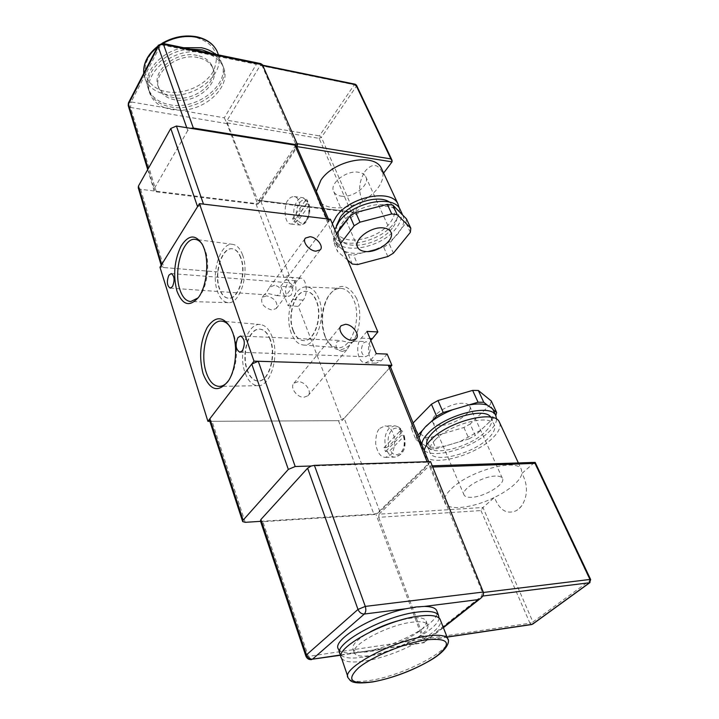 <?xml version="1.0" encoding="UTF-8"?>
<svg xmlns="http://www.w3.org/2000/svg" width="719" height="719" viewBox="0 0 719 719"><rect width="100%" height="100%" fill="white"/><g stroke="black" fill="none" stroke-linecap="round" stroke-linejoin="round"><path stroke-width="0.54" stroke-dasharray="3.6 2.7" d="M356.633 298.565C347.771 282.909 338.227 282.378 327.999 296.965C321.672 309.853 320.791 323.173 325.356 336.932L325.608 337.571C332.627 351.357 341.201 353.38 351.321 343.628C359.842 333.49 362.394 312.082 356.633 298.565M324.62 335.548C320.368 322.723 321.186 310.311 327.073 298.295C330.893 291.689 335.458 288.373 340.788 288.346C346.181 288.723 350.477 292.552 353.676 299.823C362.232 318.508 351.169 350.009 337.31 347.619C332.016 346.971 327.873 343.143 324.853 336.141L324.62 335.548M228.112 381.349L230.215 378.347C237.054 364.937 238.268 350.288 233.873 334.398L230.134 326.794M198.129 297.891L200.143 295.419C207.449 285.542 210.02 263.54 205.337 250.563L202.264 244.226M274.46 285.245L269.49 287.393L265.967 293.199L264.268 294.718L268.358 293.568L276.689 295.581L279.943 294.188C281.668 289.442 279.844 286.459 274.46 285.245M266.704 295.833L262.21 297.369C260.341 303.355 263.576 307.57 271.899 310.024L276.294 308.514C278.208 302.555 275.009 298.322 266.704 295.833M342.505 351.42C336.726 350.234 334.838 347.07 336.843 341.911L340.33 340.482L349.847 342.711L353.622 341.75L353.658 341.076L351.537 342.559L346.98 349.605L342.505 351.42M298.151 381.663L293.945 383.209C289.532 387.19 296.803 397.553 303.867 397.274L307.957 395.765C312.414 391.774 305.207 381.456 298.151 381.663M272.222 336.977C269.301 329.329 265.338 325.177 260.332 324.539C247.381 322.498 237.818 353.245 245.008 372.523C248.073 381.07 252.45 385.447 258.121 385.672C270.542 386.543 279.682 355.743 272.222 336.977M270.092 339.754C267.54 333.077 264.071 329.536 259.685 329.14C248.828 327.873 240.955 353.739 247.003 369.908C249.547 376.954 253.142 380.666 257.806 381.016C268.466 382.211 276.464 355.869 270.092 339.754M270.416 339.772C267.863 333.095 264.394 329.554 259.999 329.158C249.142 327.891 241.269 353.748 247.318 369.917C249.861 376.963 253.465 380.666 258.121 381.025C268.78 382.22 276.788 355.887 270.416 339.772M242.582 254.886C240.191 248.567 236.937 245.071 232.83 244.379C220.58 241.809 210.613 273.211 217.498 291.474C220.023 298.565 223.618 302.286 228.282 302.645C240.092 304.164 249.727 272.726 242.582 254.886M240.622 257.753C238.537 252.225 235.688 249.232 232.075 248.765C221.776 247.021 213.552 273.445 219.349 288.777C221.434 294.619 224.391 297.765 228.22 298.205C238.322 299.922 246.725 273.049 240.622 257.753M240.928 257.779C238.843 252.252 235.994 249.259 232.381 248.792C222.081 247.048 213.849 273.472 219.655 288.804C221.74 294.646 224.696 297.783 228.534 298.223C238.627 299.94 247.039 273.076 240.928 257.779M291.177 294.988L288.67 296.426C285.03 294.17 284.517 290.117 287.106 284.284L289.658 282.81C293.289 285.092 293.792 289.146 291.177 294.988M368.344 355.285L365.576 356.687C360.929 354.134 360.183 349.596 363.338 343.071L366.16 341.642C370.797 344.23 371.516 348.778 368.344 355.285M291.312 333.203C283.978 315.308 293.532 285.686 306.6 286.98C311.66 287.339 315.677 291.069 318.652 298.178C326.633 316.432 316.189 347.268 303.193 344.985C298.079 344.329 294.116 340.402 291.312 333.203M293.325 330.623C286.998 315.273 295.401 289.838 306.564 291.393C310.752 291.842 314.068 295.015 316.522 300.919C323.164 316.216 314.625 342.064 303.679 340.59C299.23 340.186 295.779 336.86 293.325 330.623M293.037 330.605C286.71 315.255 295.105 289.811 306.267 291.375C310.455 291.824 313.772 294.997 316.225 300.901C322.867 316.198 314.329 342.055 303.382 340.581C298.933 340.177 295.482 336.852 293.037 330.605M390.48 366.915L342.037 420.669L298.376 306.384L303.193 300.111C308.541 293.774 306.528 278.028 300.434 278.091L295.725 280.761L290.997 287.079L287.366 277.579L159.978 267.234M330.452 219.259L287.366 277.579M370.806 340.491C365.818 348.436 369.368 363.428 376.262 363.194L381.286 360.695L387.173 354.063M209.858 421.316L342.037 420.669M280.761 286.297L285.461 279.943L290.134 277.246C296.183 277.183 298.169 293.028 292.858 299.401L288.067 305.719L280.761 286.297L290.997 287.079M288.067 305.719L298.376 306.384M367.032 331.387L361.306 338.119C354.809 345.057 357.756 363.158 365.414 362.852L370.411 360.336L376.262 353.658M385.761 447.64L388.727 446.382L402.622 431.481L399.953 431.22L401.562 435.139L404.276 435.48L403.934 436.343L390.291 450.274L385.528 451.577L383.973 447.685L385.761 447.64C383.937 439.74 385.069 433.278 389.132 428.263L394.273 425.801C398.137 426.232 400.923 428.129 402.622 431.481M379.866 428.353L384.962 425.882C389.842 426.106 393.095 430.735 394.704 439.758C394.524 447.937 393.068 453.042 390.345 455.064L385.501 457.383C380.63 457.266 377.349 452.718 375.669 443.758C375.758 435.588 377.16 430.456 379.866 428.353M383.973 447.685L399.953 431.22M401.562 435.139L385.528 451.577M341.588 658.245C344.293 661.983 351.924 662.918 364.488 661.04C396.196 656.627 443.803 631.624 440.567 620.497M371.274 655.485C396.043 652.16 433.242 631.821 427.356 624.425C425.585 621.881 420.426 621.153 411.879 622.223C386.93 625.063 348.23 646.363 354.548 653.4C356.507 656.132 362.079 656.824 371.274 655.485M370.564 631.686C357.208 639.173 351.411 645.078 353.164 649.392C355.132 652.151 360.704 652.879 369.881 651.558C394.632 648.313 431.742 627.957 425.828 620.47C424.048 617.9 418.889 617.145 410.351 618.196L401.831 619.805M341.085 655.288C344.599 658.182 351.942 658.802 363.122 657.13C393.32 652.969 438.653 629.898 439.066 618.007M338.523 649.23C340.366 652.07 345.147 653.364 352.867 653.113L371.184 650.371C402.46 643.352 439.893 621.773 437.107 611.68M440.388 425.324C436.568 425.324 434.096 424.417 432.991 422.592C428.515 416.598 449.537 402.739 462.542 403.287C466.191 403.35 468.545 404.24 469.615 405.974C474.019 412.113 453.356 425.666 440.388 425.324M495.292 476.077C482.098 476.221 459.953 489.936 464.177 495.175C465.211 496.775 467.665 497.485 471.556 497.287C484.705 496.946 506.446 483.563 502.32 478.171C501.332 476.652 498.995 475.951 495.292 476.077M496.631 419.213C496.308 423.078 493.692 427.338 488.785 432.002C472.5 448.072 433.746 459.306 424.237 450.427M493.387 410.261C494.384 413.425 493.261 417.146 490.007 421.433L480.732 430.25L460.025 441.592L445.052 446.095C437.574 447.586 431.418 447.721 426.565 446.508L420.022 442.356L419.069 437.799M490.726 417.191L490.978 417.577C492.964 421.451 490.969 426.277 485.001 432.047C469.696 447.335 432.065 456.862 427.311 446.355L426.727 444.8M435.525 439.543C450.337 423.94 489.648 413.847 494.052 424.237C496.02 428.075 493.998 432.865 487.994 438.617C472.581 453.842 434.851 463.467 430.142 453.069C428.326 449.537 430.124 445.025 435.525 439.543M499.768 422.952C501.008 427.32 498.447 432.514 492.093 438.545C474.136 456.214 430.411 467.368 424.902 455.271L424.219 450.561M519.298 508.36L521.931 505.529C527.944 495.445 527.962 484.723 521.994 473.372L534.37 462.551L590.119 580.341L532.923 621.953L482.952 507.479L379.093 514.166L378.679 517.338L480.966 510.553L482.952 507.479L494.438 497.44C502.033 493.719 508.369 489.666 513.456 485.289C518.471 480.903 521.311 476.931 521.994 473.372L521.302 469.273C516.646 458.093 469.84 470.738 451.82 488.39C445.295 494.573 443.021 499.543 444.989 503.3C448.917 510.993 473.569 507.848 494.438 497.44C499.57 510.373 506.922 514.75 516.485 510.58L517.986 509.465M491.266 400.959L490.304 404.554L495.652 416.067L475.25 435.462L470.127 424.048L463.899 427.481L431.121 437.278L425.522 437.368L411.106 428.003L411.636 424.498L413.101 422.997M487.338 405.121L493.144 409.731M452.763 409.695L468.599 405.022M421.972 430.942L431.067 421.783M425.522 437.368L430.411 448.944L416.031 439.83L411.106 428.003M260.557 521.347L373.88 514.085L377.169 513.249L430.537 461.616M480.966 510.553L529.939 623.184L308.352 656.402L262.875 521.679L375.983 514.4L379.875 511.577L428.443 464.654L429.207 462.91L427.329 462.245L311.228 466.002M245.224 522.327L212.042 421.298L338.487 420.687L373.88 514.085M379.875 511.577L344.185 418.278L389.518 367.975L428.443 464.654M262.875 521.679L260.431 520.978M390.201 366.214L389.518 367.975M344.185 418.278L338.487 420.687M212.042 421.298L209.526 420.309M340.986 655.198L424.345 642.669L375.983 514.4M432.721 467.017L430.951 467.08L482.521 592.573L481.523 596.186L425.792 640.153L424.111 638.858M430.951 467.08L429.54 465.894L534.954 462.227M379.093 514.166L428.776 466.245M424.102 638.814L378.679 517.338M405.741 608.786L424.48 606.414M443.389 627.678L424.075 642.427L443.246 627.319M340.743 654.937L424.075 642.427M311.552 659.62L308.352 656.402L305.827 655.935M424.129 450.328L422.493 448.377L421.702 444.333M463.899 427.481L468.977 438.896L436.029 448.809L431.121 437.278M495.652 416.067L495.822 415.465M468.977 438.896L475.25 435.462M430.411 448.944L436.029 448.809M411.636 424.498L416.598 436.361L417.946 435.004M416.598 436.361L416.031 439.83M490.304 404.554L470.127 424.048M183.669 47.715C159.393 51.633 141.203 74.542 148.878 90.127C152.572 97.946 159.636 102.844 170.088 104.803C198.174 110.771 232.327 82.46 221.039 61.412L215.484 54.276M197.285 55.444C176.425 50.294 150.487 71.711 158.495 86.9C161.209 92.598 166.377 96.184 174.025 97.658C194.822 102.179 220.176 81.157 211.889 65.654C209.283 60.432 204.421 57.035 197.285 55.444M198.093 57.601C177.225 52.469 151.233 73.886 159.241 89.057C161.955 94.755 167.132 98.332 174.78 99.797C195.604 104.3 220.994 83.269 212.707 67.784C210.11 62.571 205.239 59.174 198.093 57.601M190.526 49.126C164.121 50.069 140.987 75.216 149.615 92.293C153.309 100.112 160.382 104.992 170.834 106.942C198.947 112.874 233.154 84.563 221.874 63.542C219.924 59.506 216.761 56.208 212.384 53.637M164.489 107.625L171.769 109.621L179.75 110.223C206.632 110.699 232.794 84.842 222.926 66.202C220.553 61.358 216.491 57.601 210.748 54.95L203.387 52.595L195.11 51.741C167.761 50.618 141.31 77.023 150.541 95.016C153.111 100.723 157.758 104.92 164.489 107.625L224.319 117.826L256.35 64.315L160.903 44.713L131.146 101.936L164.489 107.625M341.148 196.107C353.371 198.282 370.743 184.531 365.656 176.488C364.389 174.241 362.043 172.848 358.619 172.281C346.36 169.882 328.763 183.857 333.805 191.775C335.117 194.139 337.562 195.586 341.148 196.107M400.708 210.775C402.532 216.212 400.923 222.153 395.863 228.624C381.645 247.713 342.109 255.434 335.306 240.011C333.76 236.973 333.589 233.495 334.793 229.577M402.766 215.152C404.464 219.187 403.988 223.708 401.346 228.732L398.119 233.549L393.724 238.205C388.593 242.833 382.526 246.545 375.525 249.34L361.855 252.953C354.943 253.834 349.101 253.25 344.338 251.192L337.409 245.053C335.521 241.287 335.719 236.928 338.002 231.967M392.277 228.202C379.947 244.828 345.488 251.569 339.584 238.169C337.373 233.594 338.424 228.318 342.738 222.342C354.476 205.31 390.04 198.201 395.827 211.422C398.281 216.356 397.104 221.946 392.277 228.202M389.509 202.12L393.41 206.173C395.872 211.134 394.704 216.743 389.905 222.998C377.655 239.652 343.278 246.32 337.346 232.866L336.375 225.847M399.315 208.168C399.818 213.031 397.975 218.127 393.796 223.465C379.497 242.788 339.629 250.518 332.726 234.852C331.099 231.635 330.974 227.941 332.349 223.771M316.333 191.389L317.681 198.884C322.939 210.083 345.345 210.829 362.61 200.916C358.08 191.515 358.79 181.799 364.758 171.787L365.692 170.52L364.758 171.787M383.613 173.081L382.975 173.926C383.128 178.68 381.376 183.471 377.709 188.288C374.051 193.096 369.018 197.303 362.61 200.916L354.072 212.24L258.975 200.313L258.193 200.808L257.546 200.161L351.097 211.889L352.804 212.635L354.072 212.24L321.402 137.401L319.425 135.9L354.278 84.788L260.179 65.492L227.195 120.28L226.943 123.596L257.815 204.34L296.641 146.352M410.342 232.363L405.983 222.971L389.213 243.813L393.401 253.151M352.31 264.062L348.311 254.598L333.508 241.89L337.517 251.506L337.633 247.444L340.644 243.489M138.264 187.821L140.663 189.313L255.829 203.513L258.696 203.037L260.862 201.338L296.282 148.491L296.677 146.46M140.663 189.313L163.887 267.558L283.978 277.3L255.829 203.513M260.862 201.338L289.236 275.053L328.403 222.045L296.282 148.491M186.76 127.694L187.749 130.49L190.616 128.315M187.749 130.49L154.252 188.648L148.177 168.74M224.319 117.826L226.943 123.596L130.561 107.455L156.374 191.874L154.423 191.011L154.252 188.648M163.887 267.558L161.433 266.201L161.173 265.311M289.236 275.053L283.978 277.3M328.421 219.016L328.403 222.045M197.554 206.686L203.477 204.124M156.374 191.874L257.815 204.34M351.097 211.889L319.128 138.381L227.33 122.949M227.339 122.976L257.546 200.161M258.975 200.313L295.087 146.281L296.713 146.541M297.055 143.674L295.401 143.405L295.087 146.281M295.401 143.405L262.031 65.474L262.839 65.636M262.453 64.746L262.031 65.474M382.131 169.891L382.975 173.926C378.607 163.896 372.846 162.764 365.692 170.52M262.022 65.447L261.374 64.935L260.179 65.492M260.799 63.623L256.35 64.315M128.44 102.871L131.146 101.936L130.561 107.455L128.198 105.567M345.435 222.099C350.647 217.183 356.966 213.237 364.38 210.263M378.76 206.569C385.986 205.778 391.918 206.551 396.555 208.896M387.847 256.53L383.685 247.183L353.631 255.128L357.649 264.556M405.983 222.971L406.433 218.846M383.685 247.183L389.213 243.813M348.311 254.598L353.631 255.128M337.633 247.444L333.607 237.809L336.591 233.837M333.607 237.809L333.508 241.89M347.637 260.098L337.517 251.506M308.954 205.454L309.17 204.475L306.564 203.657L305.323 200.628L307.831 201.275L307.705 202.425L296.929 217.614L294.323 218.747L292.66 218.549L293.864 221.569L295.527 221.758L298.142 220.625L308.954 205.454C310.078 210.982 309.251 215.961 306.474 220.374C303.418 224.058 300.641 224.148 298.142 220.625M288.256 200.035C284.293 202.228 282.944 223.528 291.015 224.04C293.559 223.897 295.464 222.782 296.713 220.697C300.695 218.63 302.205 197.213 294.116 196.566C291.465 196.7 289.514 197.86 288.256 200.035M293.864 221.569L306.564 203.657M305.323 200.628L292.66 218.549M370.411 360.336L381.286 360.695M361.306 338.119L369.988 338.532M292.858 299.401L303.193 300.111M285.461 279.943L295.725 280.761M388.727 446.382C387.298 439.74 388.287 434.339 391.702 430.169C395.486 426.825 399.027 427.58 402.325 432.434M387.316 451.532C389.383 455.217 391.954 457.086 395.019 457.113L399.89 454.803C404.105 449.77 405.255 443.201 403.359 435.112M401.75 431.193C399.701 427.67 397.203 425.873 394.273 425.801L384.962 425.882M403.934 436.343C407.988 449.6 396.025 461.508 390.291 450.274M448.18 639.901C451.119 650.533 403.017 675.402 371.211 680.264C358.583 682.322 350.953 681.585 348.302 678.053L347.798 676.561M427.329 462.245L427.122 461.724M483.258 592.034L482.53 592.609L483.402 592.465M482.773 596.033L481.523 596.186M425.792 640.153L447.047 636.998M590.011 582.534L590.694 579.604M531.727 624.532L529.939 623.184L532.923 621.953L532.716 624.11M218.082 53.88C225.676 75.001 192.962 100.148 166.466 94.459C156.068 92.445 149.022 87.511 145.328 79.647L143.746 73.356M157.299 47.211L162.898 43.428M196.224 37.514C178.6 33.568 155.484 43.742 147.997 58.679C140.25 73.572 149.516 88.841 166.754 91.771C183.893 94.917 205.194 85.615 213.184 71.469C220.517 54.959 214.864 43.643 196.224 37.514M392.071 161.865L356.336 86.343L321.402 137.401L319.128 138.381L319.425 135.9L227.195 120.28M355.24 84.222L354.278 84.788L356.336 86.343L356.534 85.282M158.171 45.531L160.903 44.713L162.575 43.365M308.244 203.872C309.691 210.442 308.748 216.383 305.413 221.704C303.643 224.094 301.746 225.2 299.715 225.029L295.527 221.758M294.323 218.747C292.93 212.312 293.855 206.452 297.091 201.167C298.888 198.66 300.848 197.509 302.951 197.716L307.004 200.844M307.705 202.425C303.076 194.184 293.909 207.324 296.929 217.614M327.073 298.295L327.999 296.965M232.012 329.922L230.781 327.999M203.881 247.003L202.659 245.008M262.21 297.369L264.331 294.457M269.49 287.393L305.108 238.564M293.945 383.209L340.761 326.21M260.332 324.539L221.865 321.168M232.83 244.379L195.505 239.418M170.205 288.139L264.268 294.718M276.689 295.581L288.67 296.426M239.885 352.247L365.576 356.687M306.6 286.98L340.788 288.346M303.193 344.985L337.31 347.619M365.414 362.852L376.262 363.194M290.134 277.246L300.434 278.091M240.568 336.007L340.33 340.482M353.658 341.076L366.16 341.642M171.239 273.562L289.658 282.81M228.282 302.645L190.724 301.54M258.121 385.672L219.43 386.409M307.957 395.765L346.98 349.605M353.622 341.759L356.022 338.91M276.294 308.514L320.288 249.826M200.143 295.419L198.642 297.19M230.215 378.347L228.849 380.189M324.853 336.141L325.608 337.571M385.501 457.383L395.019 457.113C406.397 453.878 405.714 443.569 404.276 435.48M427.356 624.425L425.828 620.47M464.177 495.175L432.991 422.592M490.978 417.577L494.052 424.237M518.3 462.811L521.302 469.273M429.54 465.894L432.227 465.804M425.369 640.359L447.092 637.124M424.902 455.271L444.989 503.3M427.311 446.355L430.142 453.069M419.86 442.077L422.493 448.377M502.32 478.171L469.615 405.974M521.931 505.529C517.869 510.472 518.983 508.549 516.485 510.571L516.485 510.571M429.171 462.847L428.704 461.679M340.222 654.227L339.683 652.645M354.548 653.4L353.164 649.392M148.878 90.127L143.719 73.401M157.847 46.151L162.063 43.293M158.495 86.9L159.241 89.057M149.615 92.293L150.541 95.016M365.656 176.488L390.732 231.851M337.409 245.053L335.306 240.011M339.584 238.169L337.346 232.866M332.726 234.852L317.681 198.884M261.374 64.935L262.651 65.195M258.193 200.808L352.804 212.635M147.701 169.585L154.046 190.436M395.827 211.422L393.41 206.173M333.805 191.775L357.397 246.662M221.874 63.542L222.926 66.202M211.889 65.654L212.707 67.784M218.477 54.896L221.039 61.412M291.015 224.04L299.715 225.029C303.041 224.741 305.269 223.537 306.402 221.416C309.637 216.347 310.554 210.703 309.17 204.475M294.116 196.566L302.951 197.716C305.926 198.839 307.552 200.026 307.831 201.275"/><path stroke-width="1.08" d="M203.091 373.709C198.804 356.975 200.161 341.57 207.162 327.505C215.305 315.704 223.178 315.875 230.781 327.999L232.785 332.816C237.782 346.846 235.949 368.838 228.849 380.189C218.693 393.293 210.101 391.136 203.091 373.709M230.134 326.794C227.662 323.352 224.903 321.483 221.865 321.168C208.771 319.074 199.028 351.852 206.218 372.379C209.292 381.492 213.696 386.175 219.43 386.409C222.495 386.31 225.389 384.62 228.112 381.349M176.901 290.943C172.973 275.395 174.295 260.539 180.891 246.392C188.531 234.376 195.784 233.909 202.659 245.008L204.232 248.837C209.274 262.812 206.497 286.566 198.642 297.19C189.744 307.444 182.491 305.368 176.901 290.943M202.264 244.226C200.259 241.386 198.013 239.787 195.505 239.418C183.138 236.785 173.018 270.254 179.885 289.667C182.401 297.208 186.014 301.162 190.724 301.54L198.129 297.891M309.997 236.722L305.458 238.079C301.863 241.584 309.134 250.796 315.848 251.174L320.288 249.826C323.918 246.311 316.711 237.162 309.997 236.722M345.426 324.305L341.174 325.707C336.807 329.563 344.653 340.312 351.888 340.285L356.022 338.91C360.435 335.036 352.652 324.368 345.426 324.305M172.497 286.575L170.205 288.139C166.934 285.776 166.502 281.444 168.911 275.161L171.239 273.562C174.51 275.961 174.933 280.293 172.497 286.575M242.447 350.719L239.885 352.247C235.643 349.515 234.996 344.626 237.953 337.571L240.568 336.007C244.811 338.766 245.431 343.673 242.447 350.719M377.861 331.944L330.452 219.259L199.442 203.639L253.996 361.136L391.909 365.333L387.173 354.063L376.262 353.658L367.032 331.387L377.861 331.944L370.806 340.491M391.909 365.333L390.48 366.915M199.442 203.639L159.978 267.234L207.899 421.325L209.858 421.316M253.996 361.136L207.899 421.325M440.567 620.497L440.01 619.077C437.655 615.689 430.78 614.682 419.384 616.075C385.645 619.778 332.933 648.808 341.588 658.245L347.798 676.561M439.066 618.007L438.464 615.131C436.091 611.707 429.216 610.674 417.829 612.031C384.126 615.626 331.549 644.673 340.222 654.227L341.085 655.288M437.107 611.68L436.532 610.224C434.95 607.771 430.933 606.503 424.48 606.414L415.897 606.989L405.741 608.786C371.507 615.886 331.207 640.62 338.523 649.23L339.683 652.645M419.069 437.799L421.972 430.942L425.819 426.394L431.067 421.783C437.233 417.047 444.459 413.012 452.763 409.695L468.599 405.022C476.436 403.584 482.683 403.611 487.338 405.121L492.821 409.039L493.387 410.261M421.702 444.333C422.062 440.891 424.336 437.035 428.542 432.784C445.403 414.755 490.619 403.215 495.724 415.285L496.631 419.213M426.727 444.8C426.079 441.412 428.039 437.386 432.622 432.739C447.074 417.371 485.46 407.269 490.726 417.191M424.219 450.561C424.812 447.254 427.104 443.605 431.094 439.615C448.261 421.451 494.106 409.668 499.211 421.747L499.768 422.952M493.144 409.731L496.649 412.517L491.266 400.959L478.315 390.471L483.761 402.272L487.338 405.121M427.122 461.724L388.278 365.216L258.274 361.271L295.194 466.514L288.328 469.408L243.121 520.161L242.68 521.599L245.224 522.327L260.557 521.347M311.228 466.002L314.41 465.337L365.288 606.405L357.99 609.433L307.615 468.195L311.228 466.002L295.194 466.514M288.328 469.408L251.776 364.03L209.876 418.737L243.121 520.161M305.827 655.935L260.431 520.978L260.889 519.522L306.483 654.856L357.99 609.433C359.401 612.525 361.504 614.062 364.317 614.035L312.459 659.179L340.743 654.937M307.615 468.195L260.889 519.522M251.776 364.03L258.274 361.271M388.278 365.216L390.201 366.214M242.609 521.374L209.526 420.309L209.876 418.737M405.741 608.786L364.317 614.035C365.908 612.237 366.232 609.694 365.288 606.405L483.258 592.034L430.537 461.616L314.41 465.337M432.227 465.804L535.17 462.389L535.035 463.378L432.721 467.017M483.258 592.034C484.013 594.128 483.132 596.231 480.643 598.343L478.45 599.583L424.48 606.414M311.552 659.62C308.873 659.826 306.986 658.649 305.881 656.096L306.483 654.856C307.741 657.831 309.727 659.278 312.459 659.179L340.986 655.198M413.101 422.997L431.418 404.222L437.988 400.528L443.228 412.508L452.763 409.695M443.228 412.508L436.604 416.202L431.418 404.222M431.067 421.783L436.604 416.202M483.761 402.272L478.054 402.227L472.626 390.39L478.315 390.471M468.599 405.022L478.054 402.227M495.822 415.465L496.649 412.517M417.946 435.004L421.972 430.942M437.988 400.528L472.626 390.39M401.831 619.805C390.947 622.465 380.531 626.429 370.564 631.686M215.484 54.276C211.781 51.121 207.126 48.946 201.527 47.751L183.669 47.715M212.384 53.637L202.345 49.899L190.526 49.126M383.667 227.968C387.155 228.417 389.509 229.712 390.732 231.851C395.684 239.508 377.538 253.25 365.117 251.47C361.468 251.066 359.015 249.727 357.747 247.48C352.804 239.957 371.211 225.955 383.667 227.968M336.591 233.837L341.058 226.979L349.955 216.104L354.152 225.793L359.967 222.171L391.747 213.947L397.176 214.639L410.819 228.256L410.342 232.363L393.401 253.151L387.847 256.53L357.649 264.556L352.31 264.062L347.637 260.098M334.793 229.577L338.892 221.883C352.337 202.264 393.338 194.049 399.989 209.247L400.708 210.775M336.375 225.847L340.455 216.994C350.351 202.74 378.688 194.22 389.509 202.12M332.349 223.771L336.294 216.491C349.802 196.629 391.136 188.396 397.904 203.819L399.315 208.168M382.131 169.891L381.385 168.291C374.41 152.437 333.823 160.148 320.872 180.19L316.333 191.389M397.176 214.639L392.763 205.077L406.433 218.846L410.819 228.256M396.555 208.896L402.766 215.152M359.967 222.171L355.725 212.491L387.343 204.358L391.747 213.947M364.38 210.263L378.76 206.569M338.002 231.967L345.435 222.099M296.677 146.46L297.603 144.914L193.339 128.054L163.474 44.38L160.4 44.731L158.198 46.699L186.76 127.694M296.641 146.352L294.79 145.121L326.983 218.846L203.477 204.124L176.425 126.032L170.789 128.485L138.452 186.05L138.264 187.821L161.173 265.311M294.79 145.121L176.425 126.032M170.789 128.485L197.554 206.686L161.676 264.493L138.452 186.05M161.433 266.201L161.676 264.493M326.983 218.846L328.79 219.852M190.616 128.315L193.339 128.054M262.453 64.746L260.799 63.623L162.575 43.365L163.474 44.38L262.453 64.746L297.603 144.914M383.613 173.081L392.071 161.865L392.026 160.211L390.911 158.917L297.055 143.674M147.701 169.585L128.297 105.882L128.44 104.048L158.198 46.699L158.279 45.315L162.575 43.365M355.725 212.491L349.955 216.104M392.763 205.077L387.343 204.358M340.644 243.489L354.152 225.793M369.988 338.532L372.109 338.631M440.01 619.077L447.64 638.517C450.022 640.611 448.422 649.509 431.607 659.629C413.254 670.414 393.706 677.837 372.972 681.909C349.542 685.099 350.342 679.949 348.302 678.053C339.79 669.182 393.158 640.269 427.041 636.045C438.482 634.482 445.358 635.308 447.64 638.517L448.18 639.901M373.404 681.72C394.246 678.197 423.599 666.127 437.907 655.162C452.215 642.93 448.431 637.807 426.547 639.802C405.165 642.858 372.262 656.447 358.529 667.852C345.938 680.039 350.899 684.659 373.404 681.72M443.246 627.319L478.45 599.583M483.402 592.465L589.984 579.442L535.035 463.378M447.047 636.998L532.222 624.326L589.508 582.741L482.773 596.033M589.984 579.442L589.508 582.741L590.676 579.559L589.984 579.442M590.694 579.604L535.17 462.389M590.011 582.534L532.716 624.11M143.746 73.356C143.18 63.829 147.701 55.12 157.299 47.211M162.898 43.428C174.304 37.154 185.844 35.132 197.536 37.343C207.018 39.554 213.507 44.156 217.003 51.13L218.082 53.88M148.177 168.74L128.44 104.048L128.566 102.646L158.171 45.531M296.713 146.541L392.071 161.865M262.839 65.636L355.779 84.716L390.911 158.917M356.534 85.282L355.24 84.222L262.651 65.195M305.108 238.564L305.458 238.079M340.761 326.21L341.174 325.707M438.464 615.131L436.532 610.224M492.821 409.039L495.724 415.285M499.211 421.747L518.3 462.811M447.092 637.124L531.727 624.532M443.389 627.678L480.643 598.343M428.704 461.679L390.12 366.016M143.719 73.401C143.063 63.254 147.772 54.168 157.847 46.151M162.063 43.293C173.468 36.75 185.134 34.611 197.078 36.849C206.695 39.069 213.327 43.823 217.003 51.13L218.477 54.896M355.24 84.222L356.489 85.193L392.026 160.211M128.44 102.871L128.198 105.567M397.904 203.819L381.385 168.291M402.307 214.235L399.989 209.247M357.397 246.662L357.747 247.48M296.579 146.227L328.421 219.016"/></g></svg>
